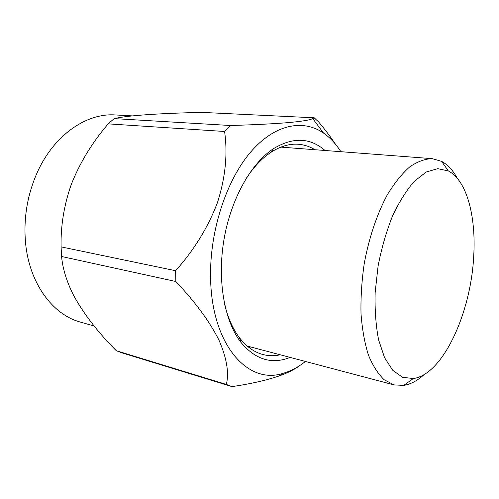 <?xml version="1.0" encoding="UTF-8"?>
<svg xmlns="http://www.w3.org/2000/svg" width="499" height="499" viewBox="0 0 499 499"><rect width="100%" height="100%" fill="white"/><g stroke="black" fill="none" stroke-linecap="round" stroke-linejoin="round"><path stroke-width="0.75" d="M94.192 326.04L80.351 322.067C52.595 314.663 28.998 283.076 25.486 242.071C23.484 217.876 27.408 194.679 37.244 172.479C54.035 134.905 86.695 112.824 115.344 114.951L132.484 115.899M114.165 118.606L230.526 125.511C253.879 124.806 273.022 123.852 287.942 122.648C301.745 121.376 310.01 120.028 312.748 118.606L314.227 117.795L201.927 112.387C161.058 113.298 127.625 115.412 114.165 118.606L108.14 123.871L105.314 127.332C90.787 144.822 79.435 163.878 71.263 184.499C64.028 205.114 60.635 225.91 61.09 246.88L61.564 256.498C62.718 268.786 66.747 281.785 73.652 295.489C83.807 314.014 98.029 332.428 116.311 350.722L122.236 352.943L231.973 386.613C250.373 383.931 266.079 380.381 279.097 375.965C287.879 372.878 294.753 369.416 299.712 365.58M116.311 350.722L226.353 384.442C229.209 372.716 226.714 357.889 218.874 339.956C209.605 321.524 195.259 302.038 175.835 281.505L61.564 256.498M314.227 117.795L318.742 122.093C325.248 129.821 330.818 137.181 335.44 144.18M61.09 246.88L175.617 270.714C194.242 249.874 208.226 227.057 217.57 202.257C225.454 177.338 227.787 153.748 224.575 131.48L108.14 123.871M175.835 281.505L175.617 270.714M305.425 361.451C298.227 367.17 290.755 371.131 283.008 373.327C247.866 385.141 210.815 344.41 210.572 275.91C210.01 230.108 226.552 180.208 250.567 152.17C274.656 124.076 303.099 118.843 323.595 133.114C330.188 137.73 335.946 143.924 340.861 151.696M226.353 384.442L231.973 386.613M230.526 125.511L224.575 131.48M290.106 357.396C271.749 364.732 255.313 359.654 240.786 342.171C224.4 320.926 217.077 280.426 223.939 239.813C230.8 199.201 251.022 163.348 273.477 148.665C292.944 136.926 310.135 137.537 325.061 150.492M314.906 149.712C309.76 146.544 304.228 144.722 298.315 144.261C289.351 143.6 280.182 146.319 270.801 152.413C261.513 158.582 252.981 167.77 245.202 179.996M224.375 303.298C227.7 317.395 232.74 328.878 239.489 337.754C246.344 346.593 254.116 352.169 262.798 354.49C268.537 355.999 274.356 356.099 280.257 354.795M284.455 147.392L282.721 146.425M248.776 347.323L250.735 346.98M473.732 255.787C476.146 216.217 466.702 180.226 448.358 170.989L437.791 168.65L426.252 172.005L414.37 181.249C406.485 190.256 399.194 201.864 392.501 216.067C386.388 231.474 381.592 248.072 378.117 265.861L375.161 292.408C374.712 309.773 375.853 325.579 378.591 339.819L384.561 357.689L392.75 370.32L402.543 377.281L413.291 378.548C442.919 374.768 471.087 312.605 473.732 255.787M424.194 374.524C417.482 380.668 410.665 384.299 403.747 385.409L394.06 384.904L384.174 379.745C378.049 373.932 372.79 365.68 368.399 354.989C364.65 343 362.187 329.253 361.014 313.734C360.665 297.504 361.744 280.769 364.251 263.516C368.979 237.811 377.088 213.822 387.343 194.747C394.478 183.039 401.938 173.752 409.716 166.897C417.501 161.557 425.023 158.813 432.284 158.663L441.603 161.37C447.771 164.689 453.017 170.359 457.34 178.368M323.595 133.114L312.748 118.606M283.008 373.327L279.097 375.972M448.358 170.989L441.603 161.37M413.291 378.548L403.747 385.409M432.284 158.663L280.85 147.118M394.06 384.904L247.236 346.056M239.489 337.754L240.786 342.171M270.801 152.413L273.477 148.665"/></g></svg>
